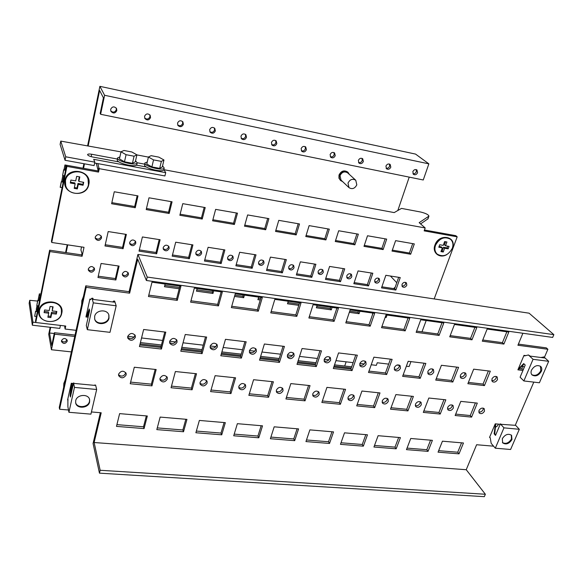 <?xml version="1.0" encoding="UTF-8"?>
<svg xmlns="http://www.w3.org/2000/svg" width="583" height="583" viewBox="0 0 583 583"><rect width="100%" height="100%" fill="white"/><g stroke="black" fill="none" stroke-linecap="round" stroke-linejoin="round"><path stroke-width="0.87" d="M401.986 284.438C403.203 282.325 404.682 281.808 406.438 282.886L406.825 285.182C405.6 287.302 404.106 287.813 402.357 286.719L401.986 284.438M405.659 282.398L405.586 283.899C404.77 285.568 403.545 286.238 401.906 285.925M446.884 254.552C439.786 258.983 431.828 252.76 434.94 245.057C438.926 232.887 457.283 236.232 452.386 248.11L452.087 248.832M64.968 180.351C67.337 165.71 92.464 170.287 88.791 184.519C86.415 198.861 61.587 194.7 64.968 180.351M144.548 116.308C145.99 113.547 147.863 113.197 150.152 115.252L150.545 117.547C149.073 120.324 147.2 120.659 144.919 118.553L144.548 116.308M149.816 114.822L149.962 116.629C148.738 119.187 146.982 119.661 144.671 118.065M110.653 109.312C112.228 106.405 114.181 106.128 116.52 108.482L116.819 110.588C115.223 113.503 113.255 113.765 110.93 111.353L110.653 109.312M116.236 108.052L116.33 109.677C114.982 112.402 113.117 112.803 110.734 110.879M129.688 242.36C131.466 239.453 133.456 239.219 135.664 241.654L135.788 243.3C133.995 246.215 131.998 246.434 129.812 243.964L129.688 242.36M135.292 241.034L135.241 241.989C133.842 244.62 131.977 245.042 129.637 243.271M95.248 237.033C97.157 234.009 99.219 233.841 101.442 236.545L101.522 238.002C99.591 241.041 97.529 241.187 95.321 238.454L95.248 237.033M101.129 235.918L101.07 236.691C99.547 239.467 97.587 239.824 95.189 237.762M356.811 184.84C354.828 188.608 352.219 189.541 348.991 187.631L348 183.113C349.946 179.36 352.533 178.413 355.768 180.256L356.811 184.84M355.768 180.256L347.65 172.867C344.473 171.045 341.93 171.97 340.027 175.658L341.026 180.103L348.991 187.631M342.629 181.612L340.603 180.541L339.729 179.36L339.24 177.531L339.488 175.549C341.623 171.409 344.48 170.36 348.058 172.408L349.283 174.353M340.603 180.541L338.949 178.201L338.993 175.082C341.121 170.943 343.97 169.901 347.548 171.949L348.058 172.408M163.204 247.535C164.872 244.751 166.789 244.452 168.961 246.653L169.143 248.453C167.452 251.251 165.536 251.535 163.371 249.298L163.204 247.535M168.545 246.048L168.494 247.141C167.204 249.633 165.426 250.122 163.153 248.598M195.83 252.577C197.404 249.896 199.255 249.553 201.383 251.55L201.609 253.474C200.013 256.156 198.162 256.491 196.041 254.472L195.83 252.577M200.909 250.952L200.873 252.162C199.67 254.523 197.972 255.062 195.786 253.758M227.596 257.489C229.09 254.909 230.875 254.523 232.96 256.331L233.222 258.356C231.713 260.944 229.921 261.315 227.851 259.486L227.596 257.489M232.442 255.748L232.406 257.052C231.283 259.297 229.666 259.865 227.559 258.765M258.539 262.27C259.967 259.785 261.694 259.362 263.72 261.009L264.026 263.115C262.583 265.608 260.849 266.023 258.83 264.354L258.539 262.27M263.159 260.441L263.13 261.811C262.073 263.946 260.535 264.544 258.502 263.618M288.694 266.927C290.072 264.529 291.74 264.084 293.708 265.586L294.043 267.757C292.651 270.162 290.975 270.599 289.015 269.076L288.694 266.927M293.103 265.032L293.067 266.453C292.076 268.479 290.604 269.106 288.658 268.333M318.085 271.474C319.411 269.149 321.036 268.683 322.946 270.06L323.303 272.276C321.962 274.6 320.337 275.067 318.427 273.667L318.085 271.474M322.297 269.514L322.253 270.978C321.313 272.91 319.914 273.551 318.048 272.91M346.747 275.905C348.036 273.653 349.603 273.165 351.469 274.433L351.833 276.685C350.536 278.936 348.962 279.425 347.104 278.135L346.747 275.905M350.769 273.908L350.718 275.395C349.829 277.231 348.488 277.887 346.696 277.37M374.709 280.219C375.955 278.04 377.485 277.537 379.285 278.703L379.664 280.991C378.411 283.17 376.88 283.666 375.073 282.485L374.709 280.219M378.549 278.2L378.491 279.694C377.638 281.443 376.356 282.114 374.643 281.706M177.531 123.115C178.886 120.484 180.672 120.069 182.902 121.883L183.375 124.325C182.005 126.97 180.205 127.364 177.983 125.513L177.531 123.115M182.515 121.461L182.698 123.399C181.583 125.804 179.914 126.343 177.698 125.01M209.654 129.747C210.929 127.225 212.642 126.773 214.806 128.377L215.346 130.92C214.048 133.449 212.321 133.893 210.171 132.246L209.654 129.747M214.369 127.961L214.58 129.987C213.546 132.261 211.964 132.844 209.844 131.736M240.939 136.203C242.156 133.784 243.803 133.296 245.895 134.731L246.485 137.348C245.254 139.774 243.592 140.255 241.508 138.783L240.939 136.203M245.414 134.316L245.632 136.407C244.671 138.557 243.169 139.169 241.143 138.258M271.423 142.492C272.589 140.168 274.185 139.65 276.204 140.948L276.823 143.607C275.642 145.947 274.046 146.45 272.028 145.131L271.423 142.492M275.679 140.539L275.897 142.667C274.994 144.701 273.565 145.342 271.634 144.591M301.134 148.629C302.264 146.384 303.801 145.845 305.754 147.018L306.403 149.714C305.259 151.966 303.714 152.498 301.761 151.296L301.134 148.629M305.186 146.617L305.405 148.76C304.545 150.698 303.189 151.361 301.338 150.749M330.102 154.604C331.202 152.433 332.689 151.879 334.576 152.95L335.24 155.668C334.132 157.847 332.638 158.394 330.75 157.301L330.102 154.604M333.972 152.564L334.176 154.714C333.352 156.55 332.062 157.228 330.299 156.732M358.356 160.442C359.427 158.336 360.877 157.767 362.706 158.751L363.369 161.469C362.291 163.583 360.833 164.144 359.011 163.138L358.356 160.442M362.05 158.372L362.232 160.514C361.453 162.263 360.214 162.948 358.53 162.562M385.924 166.126C386.974 164.085 388.38 163.51 390.151 164.413L390.814 167.139C389.757 169.187 388.344 169.755 386.573 168.83L385.924 166.126M389.459 164.049L389.619 166.17C388.868 167.846 387.68 168.538 386.077 168.232M412.822 171.679C413.85 169.689 415.227 169.114 416.94 169.945L417.596 172.663C416.561 174.66 415.183 175.228 413.471 174.383L412.822 171.679M416.211 169.595L416.342 171.694C415.621 173.297 414.491 173.989 412.946 173.763M61.769 313.158C65.092 300.376 41.065 297.272 38.974 310.36C35.913 323.23 59.67 325.992 61.769 313.158M67.191 341.288L67.198 340.385C65.311 337.805 63.401 337.892 61.485 340.654L61.477 341.529C63.358 344.13 65.26 344.05 67.191 341.288M61.463 340.764C63.642 342.615 65.449 342.301 66.885 339.816L66.914 339.678M128.428 274.6L128.34 273.121C126.198 270.658 124.215 270.862 122.394 273.748L122.466 275.191C124.602 277.69 126.584 277.493 128.428 274.6M122.328 274.455C124.638 276.225 126.496 275.81 127.91 273.208L127.976 272.465M94.519 269.805L94.468 268.501C92.311 265.782 90.263 265.928 88.317 268.931L88.354 270.191C90.496 272.939 92.551 272.808 94.519 269.805M88.252 269.463C90.62 271.496 92.566 271.139 94.096 268.406L94.154 267.83M372.792 313.056L372.202 315.527M385.166 317.327L386.186 317.465L387.039 315.053M385.429 316.584L386.186 317.465M349.319 312.35L359.07 313.705L359.9 311.256M349.713 311.191L357.962 312.335L359.07 313.705M357.962 312.335L358.399 311.045M317.137 305.281L316.336 307.78L331.282 309.85L332.099 307.372M316.722 306.592L330.24 308.48L331.282 309.85M330.24 308.48L330.67 307.175M288.264 301.243L287.485 303.779L298.788 305.346M287.856 302.577L299.159 304.151M258.663 297.104L257.905 299.677L260.251 300.005M258.262 298.46L260.608 298.788M234.519 296.434L243.679 297.709L244.423 295.115M234.869 295.202L242.856 296.317L243.679 297.709M242.856 296.317L243.242 294.954M197.134 288.505L196.427 291.157L212.97 293.446L213.691 290.822M196.762 289.897L212.219 292.054L212.97 293.446M212.219 292.054L212.598 290.669M165.157 284.038L164.479 286.727L179.207 288.767M164.8 285.451L179.535 287.499M98.265 276.189L115.398 278.572L118.298 265.965M49.628 250.202L35.527 320.956L35.76 322.508L49.919 251.572L49.628 250.202L81.707 254.902L81.977 253.634L80.92 249.918L81.554 246.944M67.737 244.875L66.134 252.621M50.699 327.34L49.533 332.98L54.241 333.52M344.699 366.022L346.127 361.832M71.374 351.899L51.428 349.742L48.732 334.263L50.167 327.274M65.588 252.541L67.191 244.787M82.983 168.217L83.916 163.721M87.632 145.692L99.875 86.335L415.562 154.094L428.862 163.852L423.251 179.979L100.626 114.29L100.181 113.364L103.424 97.82L99.62 90.482L88.201 145.786M119.078 266.081L101.092 263.48L97.973 277.501L115.879 279.986L119.078 266.081M76.082 330.321L65.099 329.045L65.741 326.043L35.76 322.508M388.657 364.113L377.252 362.764L376.327 365.359L371.218 364.761M364.237 363.945L359.842 363.435M353.116 362.648L335.946 360.644M328.892 359.82L324.206 359.274M317.422 358.487L299.545 356.402M292.418 355.564L287.426 354.989M280.576 354.187L261.971 352.015M254.771 351.177L249.451 350.551M242.535 349.749L223.151 347.483M215.878 346.637L210.223 345.974M203.241 345.158L183.033 342.804M175.687 341.944L169.668 341.244M162.621 340.421L141.552 337.965M134.126 337.098L127.728 336.347M410.949 361.628L409.135 366.525L406.366 366.197M399.413 365.381L396.885 365.082M421.983 331.844L426.18 320.519M424.468 230.001L455.797 235.663L457.181 236.829L434.175 298.933M457.181 236.829L424.154 230.868L425.189 227.953L99.27 168.669L98.534 172.094L66.914 166.388L51.734 242.477L51.435 241.129L66.564 165.244L66.914 166.388M81.707 254.902L82.094 256.272L84.01 247.309L51.734 242.477M82.094 256.272L49.919 251.572M169.187 213.473L146.209 209.589L148.993 197.797L172.065 201.805L169.187 213.473L168.538 212.241L146.464 208.51M156.652 253.802L139.038 251.127L142.405 236.953L160.099 239.737L156.652 253.802L156.04 252.468L139.322 249.925M135.241 207.737L111.615 203.751L114.268 191.763L137.989 195.881L135.241 207.737L134.688 206.513L111.856 202.651M123.079 248.715L104.984 245.968L108.19 231.56L126.373 234.424L123.079 248.715L122.568 247.381L105.261 244.743M189.329 258.75L172.182 256.156L175.702 242.193L192.922 244.911L189.329 258.75L188.63 257.424L172.481 254.968M221.146 263.574L204.451 261.046L208.109 247.301L224.878 249.939L221.146 263.574L220.367 262.248L204.764 259.88M252.148 268.275L235.882 265.812L239.671 252.271L256.01 254.844L252.148 268.275L251.28 266.956L236.202 264.66M282.354 272.851L266.497 270.454L270.425 257.118L286.34 259.624L282.354 272.851L281.414 271.532L266.832 269.317M311.796 277.319L296.346 274.972L300.383 261.833L315.899 264.281L311.796 277.319L310.783 275.999L296.689 273.857M340.508 281.669L325.438 279.388L329.592 266.438L344.721 268.821L340.508 281.669L339.43 280.357L325.795 278.288M368.522 285.918L353.815 283.688L358.071 270.92L372.829 273.245L368.522 285.918L367.37 284.606L354.18 282.602M395.85 290.057L381.501 287.885L385.851 275.3L400.251 277.566L395.85 290.057L394.64 288.753L381.872 286.814M202.221 219.048L179.856 215.273L182.77 203.664L205.216 207.563L202.221 219.048L201.478 217.823L180.125 214.209M234.381 224.477L212.606 220.804L215.637 209.377L237.485 213.174L234.381 224.477L233.543 223.245L212.882 219.755M265.688 229.76L244.488 226.182L247.629 214.938L268.901 218.632L265.688 229.76L264.769 228.536L244.773 225.147M296.186 234.913L275.533 231.422L278.776 220.352L299.502 223.952L296.186 234.913L295.187 233.681L275.832 230.409M325.904 239.926L305.776 236.53L309.121 225.621L329.308 229.134L325.904 239.926L324.833 238.702L306.09 235.525M354.872 244.816L335.254 241.508L338.687 230.759L358.363 234.177L354.872 244.816L353.735 243.592L335.568 240.517M383.118 249.59L363.989 246.354L367.509 235.765L386.689 239.103L383.118 249.59L381.909 248.365L364.309 245.385M410.665 254.239L392.009 251.084L395.609 240.648L414.316 243.905L410.665 254.239L409.397 253.015L392.337 250.129M64.633 325.912L65.099 329.045M75.039 335.079L54.408 332.711L51.749 345.486L49.533 332.98M351.68 366.824L334.525 364.856M316.022 362.735L298.175 360.688M279.228 358.509L260.645 356.381M241.245 354.151L221.883 351.928M202.002 349.647L181.83 347.33M161.44 344.99L140.408 342.578M74.741 336.464L54.685 334.176L54.408 332.711M351.257 368.048L334.11 366.088M315.614 363.974L297.775 361.941M278.834 359.777L260.258 357.656M240.866 355.441L221.518 353.225M201.638 350.959L181.473 348.656M161.097 346.331L140.08 343.926M51.428 349.742L54.685 334.176M83.544 168.319L84.477 163.823M428.862 163.852L104.597 95.277L100.626 114.29M104.597 95.277L99.875 86.335M395.165 287.251L393.904 288.293L394.283 288.702M409.222 177.123L397.817 210.521M390.435 276.021L396.761 282.719M64.779 327.493L65.107 325.97M115.398 278.572L115.879 279.986M412.713 243.621L409.397 253.015M385.152 238.833L381.909 248.365M356.898 233.921L353.735 243.592M327.923 228.886L324.833 238.702M298.197 223.726L295.187 233.681M267.684 218.421L264.769 228.536M236.363 212.977L233.543 223.245M204.188 207.388L201.478 217.823M398.663 277.311L394.64 288.753M371.313 273.004L367.37 284.606M343.278 268.588L339.43 280.357M314.529 264.063L310.783 275.999M285.051 259.42L281.414 271.532M254.815 254.654L251.28 266.956M223.777 249.772L220.367 262.248M191.916 244.751L188.63 257.424M425.189 227.953L419.162 222.662L428.935 216.133C428.469 214.653 425.728 213.283 420.715 212.03L401.505 208.401L394.195 212.591L163.991 169.711M171.14 201.645L168.538 212.241M159.195 239.598L156.04 252.468M137.173 195.742L134.688 206.513M125.578 234.3L122.568 247.381M97.864 163.619L98.811 167.532L98.082 170.95L66.564 165.244M98.811 167.532L99.27 168.669M98.534 172.094L96.268 163.327M427.98 218.814L420.583 223.916M32.342 325.197L32.947 322.18L60.421 325.416L59.787 328.404L32.342 325.197L29.15 303.226L29.718 300.311L37.582 301.068M32.947 322.18L29.718 300.311M38.536 305.856L36.78 305.638L37.713 300.405L39.52 300.923M36.78 305.638L37.764 300.704M37.385 311.628L35.636 311.417L34.667 316.307L36.408 316.518M40.883 294.065L39.352 293.868L38.041 300.442M37.006 305.667L36.292 309.267L36.598 311.235M39.352 293.868L40.198 297.512M39.578 300.639L37.713 300.405M37.443 311.337L35.592 311.111L34.667 316.307M40.074 298.124L39.673 297.104L38.988 300.566M37.946 305.784L36.853 311.264M39.943 297.352L39.819 297.971M61.419 309.865L61.317 309.413C59.801 299.115 40.897 299.735 39.367 310.229L39.382 313.756C40.577 324.374 59.779 323.966 61.412 313.384L61.419 309.865C59.896 299.56 40.97 300.187 39.44 310.688L39.382 313.756M52.244 310.899L53.082 306.826L50.072 306.454L49.242 310.535L44.607 309.959L44.075 312.612L48.702 313.18L47.872 317.232L50.867 317.597L51.698 313.545L56.303 314.106L56.85 311.468L52.244 310.899L52.616 306.767M48.112 316.066L50.641 316.372L51.472 312.328L56.063 312.889L56.369 311.409M56.063 312.889L56.303 314.106M51.472 312.328L51.698 313.545M50.641 316.372L50.867 317.597M44.308 311.446L48.476 311.963L48.702 313.18M408.552 361.336L408.02 361.722M88.696 169.252L64.953 164.953L66.054 167.78M63.175 182.246L61.281 181.692L60.195 187.15L62.082 187.704M61.346 181.925L60.26 187.391M65.551 170.294L63.722 169.966L62.621 175.483L64.458 175.804M61.616 181.75L62.855 175.519M63.992 169.799L64.953 164.953M65.595 170.083L63.722 169.966M63.649 169.733L62.621 175.483M64.975 169.974L65.442 167.664L65.915 168.465M62.6 181.918L63.838 175.694M63.219 182.027L61.281 181.692M65.646 168.327L65.777 167.642M65.631 185.387L65.362 180.285C66.958 169.464 84.819 168.268 87.924 178.682L87.982 178.857M88.434 184.658C86.714 195.684 68.313 196.507 65.682 185.569L65.471 180.643C67.067 169.806 84.943 168.611 88.048 179.032L88.434 184.658M78.268 184.41L77.342 188.928L74.209 188.389L75.134 183.864L70.295 183.018L70.893 180.06L75.732 180.905L76.665 176.35L79.813 176.911L78.88 181.459L83.69 182.304L83.078 185.248L78.268 184.41L77.962 183.456L77.029 187.966L77.342 188.928M83.187 182.217L83.078 185.248M82.757 184.294L77.962 183.456M79.324 176.824L78.567 180.511L78.88 181.459M70.47 182.151L74.828 182.909L75.134 183.864M77.029 187.966L74.384 187.507M450.55 239.307L450.142 238.957C444.093 235.787 439.079 237.791 435.1 244.969C433.941 248.555 434.488 251.477 436.74 253.722L437.141 254.086C443.175 257.438 448.232 255.5 452.313 248.271C453.538 244.576 452.947 241.588 450.55 239.307C444.501 236.137 439.48 238.141 435.501 245.326C434.342 248.919 434.889 251.834 437.141 254.086M442.344 247.833L440.959 251.608L443.255 252.002L444.64 248.234L448.159 248.846L449.063 246.398L445.543 245.778L446.928 241.989L444.632 241.581L443.24 245.37L439.699 244.751L438.802 247.214L442.344 247.833L441.265 246.879L439.065 246.492M445.543 245.778L444.457 244.824L445.58 241.748M441.229 250.872L442.176 251.04L443.554 247.279L447.074 247.892L447.715 246.157M447.074 247.892L448.159 248.846M443.554 247.279L444.64 248.234M442.176 251.04L443.255 252.002M429.365 230.883L446.84 234.045M135.562 160.762L137.216 162.897C136.888 165.951 118.728 161.95 117.613 158.561L117.54 157.942L119.887 156.907M136.845 164.515L136.823 164.617C136.495 167.685 118.342 163.706 117.234 160.296L117.518 158.037M136.91 154.83L135.307 161.87L132.45 163.298L124.478 161.812L119.449 158.904L121.016 151.806L123.96 150.472L131.86 151.981L136.91 154.83L134.054 156.208L126.066 154.692L121.016 151.806M124.478 161.812L126.066 154.692M132.45 163.298L134.054 156.208M162.555 165.885L164.209 168.028C163.845 170.972 146.348 167.044 144.992 163.685L144.883 162.985L147.259 161.994M163.83 169.617L163.801 169.726C163.429 172.692 145.947 168.771 144.599 165.397L144.861 163.087M163.961 159.982L162.307 166.927L159.691 168.378L151.893 166.92L146.792 164.02L148.417 157.024L151.121 155.661L158.846 157.133L163.961 159.982L161.36 161.382L153.54 159.895L148.417 157.024M151.893 166.92L153.54 159.895M159.691 168.378L161.36 161.382M118.976 161.906L92.777 157.031C89.95 156.426 88.23 155.668 87.625 154.772L87.61 154.531C87.953 153.941 89.308 153.846 91.669 154.24L117.3 159.035M163.859 169.493L165.71 172.663L93.688 159.319L94.81 162.154L65.733 156.798L60.763 141.101L120.994 151.893M136.888 154.91L148.395 157.104M146.428 167.008L136.371 165.142M137.238 162.766L144.62 164.144M165.71 172.663L164.923 175.949L94.621 163.021M94.81 162.154L94.089 165.579L65.048 160.274L60.115 144.431L60.763 141.101M65.733 156.798L65.048 160.274M75.695 400.732C76.774 394.341 88.631 393.51 89.629 399.712L89.614 401.971C88.507 408.37 76.57 409.157 75.666 402.846L75.695 400.732M71.469 383.271L70.084 395.223L70.434 397.016L73.56 382.936L74.471 387.404L68.918 412.29L67.905 406.803L67.883 398.67M74.471 387.404L96.669 389.495L95.597 385.05L94.635 385.392M96.669 389.495L90.919 414.141L68.918 412.29M73.56 382.936L74.529 383.468L94.84 385.407L94.737 384.969M72.336 383.352L71.133 393.86M71.541 383.629L72.409 383.709M70.084 395.223L70.82 395.289M495.404 427.383L497.751 425.619L498.378 424.125M502.313 438.693L502.655 442.861C506.015 444.946 509.119 443.845 511.961 439.553L511.597 435.333C508.223 433.293 505.126 434.408 502.313 438.693M489.676 437.09L490.223 437.731L491.178 443.35L495.317 448.203L510.599 449.486L519.315 429.299L515.678 425.342L501.351 424.329L500.389 423.87L495.528 435.392L494.136 433.788L495.448 423.841M519.315 429.299L503.952 427.849L495.317 448.203M503.952 427.849L500.389 423.87M495.71 434.954L494.741 433.847L495.732 424.162M494.741 433.847L494.136 433.788M108.999 318.15L108.912 315.192C107.389 308.837 95.78 309.777 94.657 316.387L94.708 319.156C96.108 325.657 107.833 324.797 108.999 318.15M86.284 315.425L86.466 316.146L89.206 308.968L89.629 310.557L86.299 325.562L87.333 329.679L109.99 332.339L116.177 305.798L114.662 301.12L113.78 301.003L114.144 302.147L93.222 299.429L92.901 298.285L92.005 298.168L90.416 299.691L90.263 299.13M92.005 298.168L93.309 302.861L87.333 329.679M93.309 302.861L116.177 305.798M86.466 316.146L87.355 316.256L89.593 310.411M112.679 301.95L113.78 301.003M541.323 371.356C538.59 375.671 535.507 376.873 532.068 374.964C530.916 373.739 530.727 372.136 531.507 370.147C534.203 365.847 537.278 364.623 540.732 366.481C541.92 367.72 542.117 369.345 541.323 371.356M524.059 363.938L518.812 369.221L518.2 369.148L523.702 363.595L525.217 365.06L520.094 377.201L523.862 380.954L539.406 382.776L548.676 361.314L543.975 356.993L540.886 357.496M523.862 380.954L533.051 359.31L528.446 354.967L524.605 355.9L524.059 355.382M548.676 361.314L533.051 359.31M522.536 365.461L522.871 365.993L521.596 369.017M528.446 354.967L530.187 356.111L544.515 357.969L543.371 356.913M75.608 402.518C76.89 408.566 88.397 407.553 89.476 401.33L89.549 399.399M63.664 387.272L63.838 383.403L65.325 379.642M64.094 385.319L64.21 384.78M65.493 378.892L65.675 378.032M511.32 435.064L511.459 438.992C508.842 443.073 505.833 444.268 502.429 442.563M108.817 314.915L108.824 317.589C107.695 324.068 96.333 325.125 94.635 318.872M83.435 296.587L81.86 300.609L81.642 304.792M82.298 301.783L82.174 302.358M83.384 296.674L83.573 295.931M531.813 374.687C535.267 376.232 538.255 374.949 540.776 370.839L540.448 366.241M496.271 376.436L496.082 378.097C495.054 379.999 493.612 380.823 491.739 380.568M497.51 379.584L497.204 376.975C495.237 375.824 493.473 376.472 491.928 378.935L492.227 381.515C494.195 382.688 495.958 382.047 497.51 379.584M483.322 408.144L483.118 409.594C482.083 411.489 480.632 412.298 478.752 412.021M484.495 411.146L484.247 408.712C482.301 407.51 480.538 408.129 478.956 410.585L479.197 412.997C481.143 414.221 482.906 413.602 484.495 411.146M167.314 379.067L167.248 377.347C164.705 374.563 162.293 374.884 160.012 378.323L160.07 379.999C162.599 382.82 165.018 382.506 167.314 379.067M166.789 376.56L166.687 377.376C164.945 380.444 162.686 381.02 159.91 379.103M177.043 342.199L176.926 340.275C174.302 337.506 171.876 337.863 169.638 341.339L169.748 343.212C172.349 346.025 174.783 345.683 177.043 342.199M176.467 339.532L176.372 340.603C174.63 343.722 172.357 344.313 169.544 342.359M126.161 374.898L126.125 373.375C123.545 370.292 121.038 370.548 118.604 374.133L118.626 375.612C121.191 378.731 123.698 378.498 126.161 374.898M125.731 372.573L125.644 373.2C123.756 376.436 121.381 376.946 118.524 374.723M135.358 337.338L135.285 335.626C132.625 332.529 130.096 332.806 127.699 336.449L127.757 338.111C130.403 341.244 132.939 340.989 135.358 337.338M134.899 334.861L134.804 335.728C132.909 339.036 130.512 339.546 127.611 337.266M217.35 346.907L217.189 344.808C214.624 342.323 212.292 342.746 210.193 346.069L210.346 348.124C212.897 350.638 215.229 350.237 217.35 346.907M216.665 344.079L216.577 345.318C214.959 348.262 212.802 348.911 210.099 347.264M256.352 351.454L256.148 349.224C253.656 346.987 251.411 347.461 249.422 350.645L249.619 352.839C252.104 355.105 254.348 354.646 256.352 351.454M255.565 348.51L255.471 349.88C253.969 352.657 251.922 353.356 249.327 351.972M294.109 355.856L293.868 353.517C291.449 351.498 289.292 352.023 287.397 355.076L287.63 357.379C290.035 359.427 292.2 358.917 294.109 355.856M293.227 352.832L293.132 354.296C291.726 356.92 289.78 357.656 287.295 356.505M330.67 360.119L330.401 357.7C328.061 355.878 325.984 356.432 324.177 359.361L324.432 361.759C326.772 363.603 328.848 363.063 330.67 360.119M329.716 357.029L329.606 358.574C328.287 361.059 326.436 361.824 324.068 360.877M366.109 364.258L365.818 361.766C363.552 360.112 361.555 360.695 359.813 363.522L360.09 365.986C362.349 367.654 364.353 367.086 366.109 364.258M365.075 361.125L364.958 362.721C363.712 365.067 361.956 365.862 359.689 365.089M400.463 368.259L400.157 365.723C397.97 364.222 396.039 364.827 394.356 367.552L394.647 370.059C396.834 371.59 398.772 370.985 400.463 368.259M399.37 365.111L399.238 366.736C398.051 368.966 396.382 369.768 394.217 369.156M433.781 372.151L433.475 369.578C431.362 368.208 429.489 368.835 427.856 371.458L428.162 374.009C430.269 375.401 432.141 374.782 433.781 372.151M432.63 368.988L432.484 370.635C431.362 372.748 429.766 373.565 427.711 373.084M466.123 375.918L465.81 373.331C463.769 372.071 461.955 372.712 460.373 375.248L460.672 377.82C462.705 379.096 464.527 378.462 466.123 375.918M464.921 372.763L464.753 374.417C463.682 376.429 462.159 377.252 460.198 376.888M207.14 383.089L207.031 381.209C204.538 378.695 202.214 379.081 200.064 382.375L200.166 384.219C202.644 386.769 204.968 386.391 207.14 383.089M206.513 380.444L206.404 381.42C204.779 384.321 202.629 384.955 199.954 383.315M245.683 386.988L245.538 384.969C243.111 382.696 240.874 383.14 238.841 386.296L238.972 388.285C241.398 390.588 243.636 390.158 245.683 386.988M244.969 384.226L244.853 385.334C243.337 388.081 241.296 388.759 238.724 387.374M283.025 390.77L282.842 388.635C280.481 386.573 278.324 387.061 276.386 390.1L276.553 392.191C278.914 394.283 281.064 393.809 283.025 390.77M282.216 387.914L282.092 389.131C280.671 391.725 278.732 392.439 276.262 391.28M319.2 394.429L318.996 392.206C316.7 390.333 314.631 390.858 312.772 393.78L312.962 395.966C315.25 397.861 317.334 397.351 319.2 394.429M318.318 391.506L318.187 392.804C316.846 395.259 315.002 396.01 312.641 395.041M354.275 397.978L354.056 395.689C351.833 393.977 349.829 394.531 348.044 397.344L348.255 399.61C350.47 401.337 352.482 400.791 354.275 397.978M353.32 395.012L353.174 396.367C351.913 398.699 350.157 399.464 347.898 398.67M388.3 401.417L388.059 399.071C385.91 397.511 383.971 398.094 382.251 400.805L382.477 403.123C384.627 404.697 386.565 404.128 388.3 401.417M387.28 398.422L387.119 399.821C385.924 402.037 384.248 402.817 382.091 402.183M421.312 404.755L421.072 402.372C418.988 400.944 417.107 401.541 415.446 404.165L415.679 406.526C417.756 407.969 419.636 407.379 421.312 404.755M420.234 401.745L420.066 403.174C418.929 405.272 417.333 406.074 415.271 405.571M453.363 407.998L453.115 405.586C451.104 404.274 449.282 404.886 447.664 407.422L447.904 409.813C449.916 411.139 451.738 410.534 453.363 407.998M452.24 404.988L452.051 406.431C450.965 408.428 449.442 409.23 447.482 408.843M442.431 441.193L438.052 452.168L459.025 453.844L463.463 442.985L442.431 441.193M461.561 442.825L457.735 452.211L438.649 450.666M457.735 452.211L459.025 453.844M410.738 438.482L406.468 449.631L428.046 451.359L432.389 440.333L410.738 438.482M430.56 440.18L426.814 449.712L407.051 448.108M426.814 449.712L428.046 451.359M378.112 435.698L373.943 447.023L396.163 448.808L400.404 437.6L378.112 435.698M398.663 437.454L395.004 447.132L374.512 445.478M395.004 447.132L396.163 448.808M344.509 432.826L340.457 444.341L363.34 446.17L367.465 434.787L344.509 432.826M365.811 434.648L362.247 444.486L341.011 442.767M362.247 444.486L363.34 446.17M309.879 429.875L305.951 441.571L329.526 443.459L333.542 431.894L309.879 429.875M331.975 431.763L328.513 441.754L306.49 439.976M328.513 441.754L329.526 443.459M274.185 426.822L270.388 438.722L294.692 440.668L298.576 428.906L274.185 426.822M297.111 428.782L293.759 438.941L270.906 437.097M293.759 438.941L294.692 440.668M237.361 423.681L233.717 435.778L258.779 437.789L262.525 425.83L237.361 423.681M261.162 425.714L257.934 436.048L234.213 434.124M257.934 436.048L258.779 437.789M199.371 420.438L195.881 432.746L221.737 434.816L225.337 422.653L199.371 420.438M224.091 422.544L220.986 433.06L196.354 431.063M220.986 433.06L221.737 434.816M477.309 403.101L460.803 401.374L455.148 415.504L471.596 417.115L477.309 403.101M475.4 402.904L470.255 415.548L455.709 414.112M470.255 415.548L471.596 417.115M445.827 399.807L428.826 398.029L423.302 412.392L440.231 414.047L445.827 399.807M443.984 399.617L438.948 412.465L423.841 410.979M438.948 412.465L440.231 414.047M413.398 396.418L395.886 394.589L390.493 409.186L407.94 410.891L413.398 396.418M411.642 396.236L406.723 409.288L391.025 407.743M406.723 409.288L407.94 410.891M379.992 392.927L361.941 391.04L356.694 405.877L374.665 407.634L379.992 392.927M378.316 392.753L373.528 406.023L357.211 404.42M373.528 406.023L374.665 407.634M345.551 389.327L326.939 387.374L321.852 402.474L340.385 404.289L345.551 389.327M343.977 389.16L339.321 402.656L322.355 400.987M339.321 402.656L340.385 404.289M310.039 385.611L290.837 383.599L285.925 398.961L305.033 400.827L310.039 385.611M308.567 385.458L304.056 399.187L286.413 397.446M304.056 399.187L305.033 400.827M273.405 381.778L253.583 379.708L248.854 395.34L268.574 397.263L273.405 381.778M272.035 381.639L267.684 395.602L249.32 393.795M267.684 395.602L268.574 397.263M235.583 377.828L215.12 375.685L210.587 391.594L230.941 393.583L235.583 377.828M234.33 377.697L230.154 391.907L211.031 390.027M230.154 391.907L230.941 393.583M473.68 369.17L467.865 383.709L484.451 385.589L490.325 371.167L473.68 369.17M488.401 370.934L483.052 384.08L468.382 382.412M483.052 384.08L484.451 385.589M441.418 365.286L435.727 380.08L452.816 382.011L458.573 367.348L441.418 365.286M456.715 367.13L451.482 380.488L436.237 378.753M451.482 380.488L452.816 382.011M408.173 361.292L402.62 376.334L420.226 378.323L425.852 363.42L408.173 361.292M424.081 363.202L418.966 376.793L403.123 374.986M418.966 376.793L420.226 378.323M373.9 357.175L368.5 372.471L386.646 374.526L392.126 359.361L373.9 357.175M390.442 359.164L385.458 372.982L368.981 371.101M385.458 372.982L386.646 374.526M338.548 352.926L333.301 368.492L352.023 370.606L357.35 355.185L338.548 352.926M355.761 354.989L350.908 369.046L333.775 367.101M350.908 369.046L352.023 370.606M302.06 348.539L296.995 364.382L316.307 366.569L321.473 350.871L302.06 348.539M319.98 350.689L315.279 364.994L297.447 362.969M315.279 364.994L316.307 366.569M264.391 344.006L259.508 360.141L279.446 362.4L284.431 346.419L264.391 344.006M283.046 346.251L278.514 360.811L259.945 358.698M278.514 360.811L279.446 362.4M225.475 339.328L220.797 355.761L241.391 358.093L246.179 341.82L225.475 339.328M244.911 341.667L240.553 356.497L221.212 354.296M240.553 356.497L241.391 358.093M508.799 332.07L487.14 329.045L482.301 341.179L503.894 344.072L508.799 332.07M506.846 331.8L502.422 342.651L482.768 340.006M502.422 342.651L503.894 344.072M476.792 327.595L454.463 324.476L449.733 336.821L471.982 339.802L476.792 327.595M474.912 327.333L470.576 338.373L450.185 335.633M470.576 338.373L471.982 339.802M443.794 322.982L420.773 319.768L416.153 332.332L439.094 335.4L443.794 322.982M442.001 322.734L437.76 333.964L416.597 331.115M437.76 333.964L439.094 335.4M409.769 318.231L386.019 314.907L381.515 327.697L405.185 330.867L409.769 318.231M408.056 317.99L403.917 329.417L381.952 326.465M403.917 329.417L405.185 330.867M374.665 313.319L350.143 309.894L345.777 322.916L370.198 326.181L374.665 313.319M373.04 313.093L369.017 324.724L346.2 321.656M369.017 324.724L370.198 326.181M338.417 308.254L313.1 304.712L308.873 317.983L334.095 321.357L338.417 308.254M336.901 308.043L332.995 319.885L309.281 316.7M332.995 319.885L334.095 321.357M300.988 303.022L274.826 299.363L270.752 312.882L296.813 316.365L300.988 303.022M299.575 302.825L295.807 314.886L271.146 311.577M295.807 314.886L296.813 316.365M262.306 297.614L235.262 293.832L231.356 307.605L258.291 311.213L262.306 297.614M261.009 297.432L257.38 309.726L231.735 306.279M257.38 309.726L258.291 311.213M146.384 280.489L147.222 277.063L553.85 334.642L552.655 337.426L146.384 280.489L137.712 259.151L129.63 293.176L86.189 287.353L85.774 285.83L59.269 407.43L59.583 409.244L86.189 287.353M186.954 419.374L160.143 417.085L156.82 429.613L183.514 431.755L186.954 419.374M192.091 389.787L196.522 373.739L175.381 371.531L171.059 387.731L192.091 389.787L191.399 388.096L171.489 386.135M206.659 337.069L185.248 334.496L180.788 351.236L202.075 353.648L206.659 337.069M218.465 305.886L222.312 292.025L194.336 288.111L190.612 302.154L218.465 305.886L217.67 304.392L190.969 300.799M177.276 300.376L180.941 286.238L151.981 282.194L148.454 296.521L177.276 300.376L176.598 298.868L148.796 295.136M147.324 415.992L119.624 413.624L116.483 426.377L144.059 428.585L147.324 415.992M151.952 385.866L156.164 369.52L134.309 367.232L130.22 383.738L151.952 385.866L151.369 384.153L130.621 382.113M165.791 332.157L143.651 329.497L139.424 346.557L161.44 349.049L165.791 332.157M68.116 399.902L67.621 399.858L71.294 383.257L73.443 383.461M522.936 370.46L517.901 369.841L523.979 355.375L525.808 355.608M489.997 437.469L489.531 437.425L495.244 423.826L500.214 424.3M88.15 317.232L85.941 316.963L89.899 299.079L90.912 299.21M91.436 411.955L101.202 412.786L94.133 442.526L100.159 470.277L485.362 494.253L466.232 469.716L476.61 444.734L493.59 446.177M515.263 425.299L533.795 382.12M544.405 357.386L547.889 349.275L517.915 345.253L522.893 333.257M59.583 409.244L68.495 410.002M466.232 469.716L94.133 442.526M485.362 494.253L484.327 496.665L99.453 473.156L100.159 470.277M99.453 473.156L93.069 443.452L100.363 412.713M185.831 419.279L182.865 429.97L157.279 427.9M195.392 373.623L191.399 388.096M205.507 336.93L201.346 352.037L181.189 349.742M221.139 291.864L217.67 304.392M179.899 286.1L176.598 298.868M146.326 415.905L143.513 426.792L116.913 424.635M155.158 369.418L151.369 384.153M164.778 332.033L160.821 347.424L139.803 345.034M519.293 368.733L523.454 369.243M87.596 315.622L88.478 315.731M85.774 285.83L129.083 291.668L137.916 254.443L529.102 313.188L553.85 334.642M518.389 344.101L546.329 347.869L547.889 349.275M147.222 277.063L137.916 254.443M129.63 293.176L129.083 291.668M160.821 347.424L161.44 349.049M143.513 426.792L144.059 428.585M201.346 352.037L202.075 353.648M182.865 429.97L183.514 431.755M428.782 216.293L427.791 219.077M91.669 154.24L91.167 156.652M428.935 216.133L427.944 218.924M137.216 162.897L136.823 164.617M164.209 168.028L163.801 169.726M495.732 434.918L494.748 433.788M524.241 367.377L522.856 366.029"/></g></svg>
